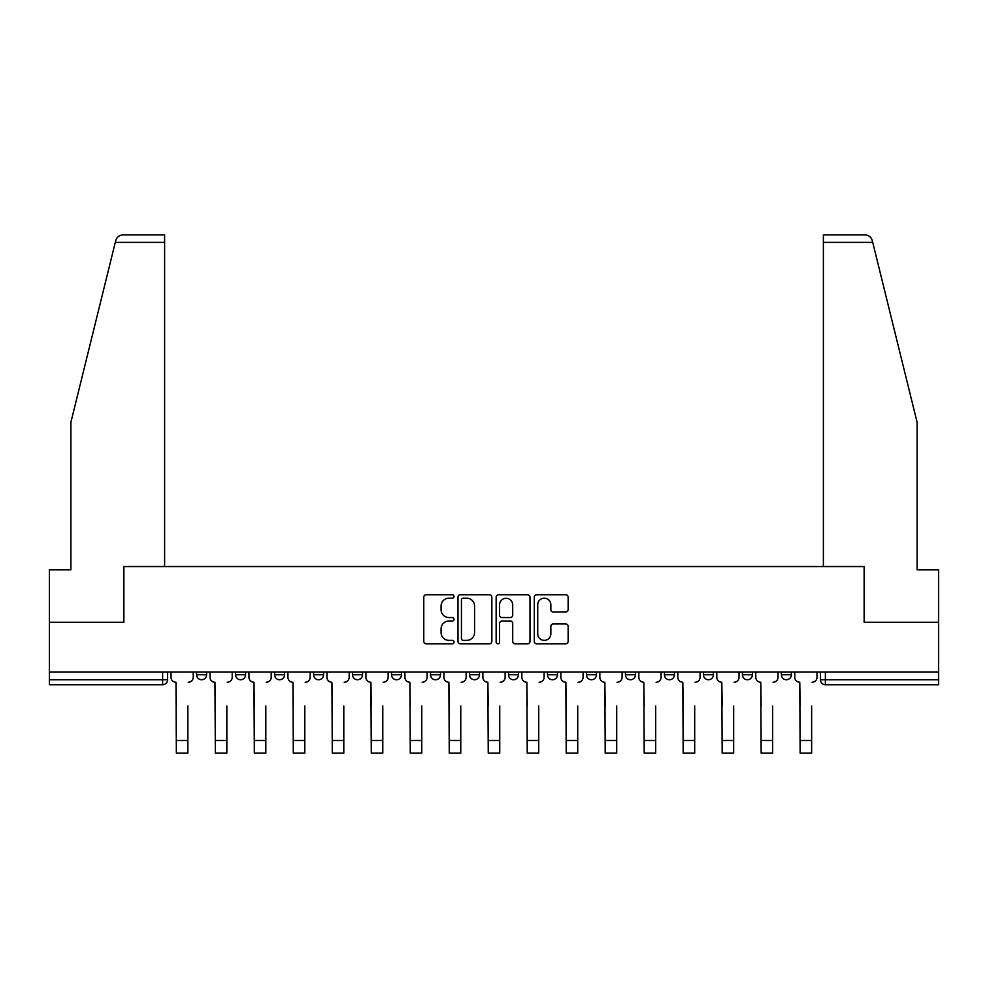<?xml version="1.0" encoding="UTF-8"?>
<svg xmlns="http://www.w3.org/2000/svg" width="988" height="988" viewBox="0 0 988 988"><rect width="100%" height="100%" fill="white"/><g stroke="black" fill="none" stroke-linecap="round" stroke-linejoin="round"><path stroke-width="1.48" d="M454.011 596.456A1.717 1.717 0 0 0 452.294 594.739L426.236 594.739A2.458 2.458 0 0 0 423.778 597.197L423.778 641.348A2.458 2.458 0 0 0 426.236 643.805L452.294 643.805A1.717 1.717 0 0 0 454.011 642.089A1.717 1.717 0 0 0 452.294 640.372L448.923 640.372A7.855 7.855 0 0 1 441.08 632.518L441.08 628.837A7.855 7.855 0 0 1 448.923 620.983L452.294 620.983A1.717 1.717 0 0 0 454.011 619.266A1.717 1.717 0 0 0 452.294 617.549L448.923 617.549A7.855 7.855 0 0 1 441.08 609.707L441.08 606.027A7.855 7.855 0 0 1 448.923 598.172L452.294 598.172A1.717 1.717 0 0 0 454.011 596.456M586.464 672.001L586.464 674.755L596.468 674.755A5.002 5.002 0 0 1 591.466 679.744A5.002 5.002 0 0 1 586.464 674.755L586.464 672.001M547.488 672.001L547.488 674.755L557.479 674.755A5.002 5.002 0 0 1 552.477 679.744A5.002 5.002 0 0 1 547.488 674.755L547.488 672.001M352.543 674.755L352.543 672.001L352.543 674.755A5.002 5.002 0 0 0 357.545 679.744A5.002 5.002 0 0 1 352.543 674.755L362.547 674.755A5.002 5.002 0 0 1 357.545 679.744M274.578 672.001L274.578 674.755L284.569 674.755A5.002 5.002 0 0 1 279.567 679.744A5.002 5.002 0 0 1 274.578 674.755L274.578 672.001M235.589 674.755L235.589 672.001L235.589 674.755A5.002 5.002 0 0 0 240.59 679.744A5.002 5.002 0 0 1 235.589 674.755L245.58 674.755A5.002 5.002 0 0 1 240.59 679.744A5.002 5.002 0 0 0 245.58 674.755A5.002 5.002 0 0 1 240.59 679.744M196.6 674.755L196.6 672.001L196.6 674.755A5.002 5.002 0 0 0 201.601 679.744A5.002 5.002 0 0 1 196.6 674.755L206.591 674.755A5.002 5.002 0 0 1 201.601 679.744A5.002 5.002 0 0 0 206.591 674.755A5.002 5.002 0 0 1 201.601 679.744M565.692 612.029A2.458 2.458 0 0 0 568.149 609.584L568.149 597.197A2.458 2.458 0 0 0 565.692 594.739L536.743 594.739A2.458 2.458 0 0 0 534.298 597.197L534.298 641.348A2.458 2.458 0 0 0 536.743 643.805L565.692 643.805A2.458 2.458 0 0 0 568.149 641.348L568.149 626.38A2.458 2.458 0 0 0 565.692 623.934L553.305 623.934A2.458 2.458 0 0 0 550.847 626.38L550.847 633.802A6.558 6.558 0 0 1 544.289 640.372A6.558 6.558 0 0 1 537.731 633.802L537.731 604.73A6.558 6.558 0 0 1 544.289 598.172A6.558 6.558 0 0 1 550.847 604.73L550.847 609.584A2.458 2.458 0 0 0 553.305 612.029L565.692 612.029M115.275 242.393L115.72 240.603C116.856 237.058 119.289 235.156 123.006 234.897L164.613 234.897L164.613 242.393L115.275 242.393L70.889 422.333L70.889 569.792L49.4 569.792L49.4 622.267L123.871 622.267L123.871 566.544L864.13 566.544L864.13 622.267L938.6 622.267L938.6 672.001L49.4 672.001L49.4 679.744L167.614 679.744L167.614 672.001M164.613 242.393L164.613 566.544L123.624 566.544L123.624 622.267L49.4 622.267L49.4 672.001M491.851 597.197A2.458 2.458 0 0 0 489.406 594.739L460.457 594.739A2.458 2.458 0 0 0 458 597.197L458 641.348A2.458 2.458 0 0 0 460.457 643.805L489.406 643.805A2.458 2.458 0 0 0 491.851 641.348L491.851 597.197M498.594 594.739L527.543 594.739A2.458 2.458 0 0 1 530 597.197L530 641.348A2.458 2.458 0 0 1 527.543 643.805L515.156 643.805A2.458 2.458 0 0 1 512.71 641.348L512.71 623.44A2.458 2.458 0 0 0 510.253 620.983L502.04 620.983A2.458 2.458 0 0 0 499.582 623.44L499.582 642.089A1.717 1.717 0 0 1 497.866 643.805A1.717 1.717 0 0 1 496.149 642.089L496.149 597.197A2.458 2.458 0 0 1 498.594 594.739M820.386 672.001L820.386 679.744L938.6 679.744L938.6 684.746L825.388 684.746A5.002 5.002 0 0 1 820.386 679.744M938.6 672.001L938.6 679.744M167.614 679.744A5.002 5.002 0 0 1 162.612 684.746A5.002 5.002 0 0 0 167.614 679.744A5.002 5.002 0 0 1 162.612 684.746L49.4 684.746L49.4 679.744M791.4 672.001L791.4 674.755A5.002 5.002 0 0 1 786.399 679.744A5.002 5.002 0 0 1 781.409 674.755L791.4 674.755M781.409 672.001L781.409 674.755M752.411 672.001L752.411 674.755A5.002 5.002 0 0 1 747.41 679.744A5.002 5.002 0 0 1 742.42 674.755L752.411 674.755M742.42 672.001L742.42 674.755M713.422 672.001L713.422 674.755A5.002 5.002 0 0 1 708.433 679.744A5.002 5.002 0 0 1 703.431 674.755A5.002 5.002 0 0 0 708.433 679.744M703.431 672.001L703.431 674.755L713.422 674.755M674.434 672.001L674.434 674.755A5.002 5.002 0 0 1 669.444 679.744A5.002 5.002 0 0 1 664.442 674.755L674.434 674.755L674.434 672.001M664.442 672.001L664.442 674.755M635.457 672.001L635.457 674.755A5.002 5.002 0 0 1 630.455 679.744A5.002 5.002 0 0 1 625.453 674.755L635.457 674.755A5.002 5.002 0 0 1 630.455 679.744A5.002 5.002 0 0 0 635.457 674.755L635.457 672.001M625.453 672.001L625.453 674.755M596.468 672.001L596.468 674.755M557.479 672.001L557.479 674.755L557.479 672.001M518.49 672.001L518.49 674.755A5.002 5.002 0 0 1 513.488 679.744A5.002 5.002 0 0 1 508.499 674.755L518.49 674.755L518.49 672.001M508.499 672.001L508.499 674.755M479.501 672.001L479.501 674.755A5.002 5.002 0 0 1 474.512 679.744A5.002 5.002 0 0 1 469.51 674.755L479.501 674.755M469.51 672.001L469.51 674.755M440.512 672.001L440.512 674.755A5.002 5.002 0 0 1 435.523 679.744A5.002 5.002 0 0 1 430.521 674.755L440.512 674.755M430.521 672.001L430.521 674.755M401.536 672.001L401.536 674.755A5.002 5.002 0 0 1 396.534 679.744A5.002 5.002 0 0 1 391.532 674.755L401.536 674.755A5.002 5.002 0 0 1 396.534 679.744A5.002 5.002 0 0 0 401.536 674.755M391.532 672.001L391.532 674.755M362.547 672.001L362.547 674.755M323.558 672.001L323.558 674.755A5.002 5.002 0 0 1 318.556 679.744A5.002 5.002 0 0 1 313.567 674.755L323.558 674.755A5.002 5.002 0 0 1 318.556 679.744A5.002 5.002 0 0 0 323.558 674.755L323.558 672.001M313.567 672.001L313.567 674.755M284.569 672.001L284.569 674.755L284.569 672.001M245.58 672.001L245.58 674.755L245.58 672.001M206.591 672.001L206.591 674.755L206.591 672.001M463.15 598.172A1.717 1.717 0 0 0 461.433 599.889L461.433 638.656A1.717 1.717 0 0 0 463.15 640.372L466.707 640.372A7.855 7.855 0 0 0 474.561 632.518L474.561 606.027A7.855 7.855 0 0 0 466.707 598.172L463.15 598.172M512.71 604.854A6.558 6.558 0 0 0 506.14 598.296A6.558 6.558 0 0 0 499.582 604.854L499.582 615.104A2.458 2.458 0 0 0 502.04 617.549L510.253 617.549A2.458 2.458 0 0 0 512.71 615.104L512.71 604.854M170.986 677.249L170.986 672.001L170.986 677.249A5.002 5.002 0 0 0 175.988 682.251L176.358 705.988M175.988 682.251L176.358 753.103L187.856 753.103L187.856 705.988M193.228 677.249L193.228 672.001L193.228 677.249A5.002 5.002 0 0 1 188.226 682.251M209.975 677.249L209.975 672.001L209.975 677.249A5.002 5.002 0 0 0 214.964 682.251L215.347 705.988M214.964 682.251L215.347 753.103L226.845 753.103L226.845 705.988M232.217 677.249L232.217 672.001L232.217 677.249A5.002 5.002 0 0 1 227.215 682.251M248.964 677.249L248.964 672.001L248.964 677.249A5.002 5.002 0 0 0 253.953 682.251L254.336 705.988M253.953 682.251L254.336 753.103L265.821 753.103L265.821 705.988M271.206 677.249L271.206 672.001L271.206 677.249A5.002 5.002 0 0 1 266.204 682.251M115.72 240.603C116.411 238.577 116.411 238.577 115.72 240.603M872.725 242.393L872.28 240.603C871.589 238.577 871.589 238.577 872.28 240.603C871.589 238.577 871.589 238.577 872.28 240.603C871.144 237.058 868.711 235.156 864.994 234.897L823.387 234.897L823.387 566.544L864.377 566.544L864.377 622.267L938.6 622.267L938.6 569.792L917.111 569.792L917.111 422.333L872.725 242.393L823.387 242.393M287.94 677.249L287.94 672.001L287.94 677.249A5.002 5.002 0 0 0 292.942 682.251L293.312 705.988M292.942 682.251L293.312 753.103L304.81 753.103L304.81 705.988M310.183 677.249L310.183 672.001L310.183 677.249A5.002 5.002 0 0 1 305.193 682.251M326.929 677.249L326.929 672.001L326.929 677.249A5.002 5.002 0 0 0 331.931 682.251L332.301 705.988M331.931 682.251L332.301 753.103L343.799 753.103L343.799 705.988M349.172 677.249L349.172 672.001L349.172 677.249A5.002 5.002 0 0 1 344.17 682.251M365.918 677.249L365.918 672.001L365.918 677.249A5.002 5.002 0 0 0 370.92 682.251L371.29 705.988M370.92 682.251L371.29 753.103L382.788 753.103L382.788 705.988M388.161 677.249L388.161 672.001L388.161 677.249A5.002 5.002 0 0 1 383.159 682.251M404.907 677.249L404.907 672.001L404.907 677.249A5.002 5.002 0 0 0 409.909 682.251L410.279 705.988M409.909 682.251L410.279 753.103L421.777 753.103L421.777 705.988M427.149 677.249L427.149 672.001L427.149 677.249A5.002 5.002 0 0 1 422.148 682.251M443.896 677.249L443.896 672.001L443.896 677.249A5.002 5.002 0 0 0 448.885 682.251L449.268 705.988M448.885 682.251L449.268 753.103L460.766 753.103L460.766 705.988M466.138 677.249L466.138 672.001L466.138 677.249A5.002 5.002 0 0 1 461.137 682.251M482.873 677.249L482.873 672.001L482.873 677.249A5.002 5.002 0 0 0 487.874 682.251L488.257 705.988M487.874 682.251L488.257 753.103L499.743 753.103L499.743 705.988M505.127 677.249L505.127 672.001L505.127 677.249A5.002 5.002 0 0 1 500.126 682.251M521.862 677.249L521.862 672.001L521.862 677.249A5.002 5.002 0 0 0 526.863 682.251L527.234 705.988M526.863 682.251L527.234 753.103L538.732 753.103L538.732 705.988M544.104 677.249L544.104 672.001L544.104 677.249A5.002 5.002 0 0 1 539.115 682.251M560.851 677.249L560.851 672.001L560.851 677.249A5.002 5.002 0 0 0 565.852 682.251L566.223 705.988M565.852 682.251L566.223 753.103L577.721 753.103L577.721 705.988M583.093 677.249L583.093 672.001L583.093 677.249A5.002 5.002 0 0 1 578.091 682.251M599.84 677.249L599.84 672.001L599.84 677.249A5.002 5.002 0 0 0 604.841 682.251L605.212 705.988M604.841 682.251L605.212 753.103L616.71 753.103L616.71 705.988M622.082 677.249L622.082 672.001L622.082 677.249A5.002 5.002 0 0 1 617.08 682.251M638.828 677.249L638.828 672.001L638.828 677.249A5.002 5.002 0 0 0 643.83 682.251L644.201 705.988M643.83 682.251L644.201 753.103L655.699 753.103L655.699 705.988M661.071 677.249L661.071 672.001L661.071 677.249A5.002 5.002 0 0 1 656.069 682.251M677.817 677.249L677.817 672.001L677.817 677.249A5.002 5.002 0 0 0 682.807 682.251L683.19 705.988M682.807 682.251L683.19 753.103L694.688 753.103L694.688 705.988M700.06 677.249L700.06 672.001L700.06 677.249A5.002 5.002 0 0 1 695.058 682.251M716.794 677.249L716.794 672.001L716.794 677.249A5.002 5.002 0 0 0 721.796 682.251L722.179 705.988M721.796 682.251L722.179 753.103L733.664 753.103L733.664 705.988M739.036 677.249L739.036 672.001L739.036 677.249A5.002 5.002 0 0 1 734.047 682.251M755.783 677.249L755.783 672.001L755.783 677.249A5.002 5.002 0 0 0 760.785 682.251L761.155 705.988M760.785 682.251L761.155 753.103L772.653 753.103L772.653 705.988M778.025 677.249L778.025 672.001L778.025 677.249A5.002 5.002 0 0 1 773.036 682.251M794.772 677.249L794.772 672.001L794.772 677.249A5.002 5.002 0 0 0 799.774 682.251L800.144 705.988M799.774 682.251L800.144 753.103L811.642 753.103L811.642 705.988M817.014 677.249L817.014 672.001L817.014 677.249A5.002 5.002 0 0 1 812.013 682.251M162.612 672.001L162.612 684.746M825.388 672.001L825.388 684.746M187.856 740.481L176.358 740.481M226.845 740.481L215.347 740.481M265.821 740.481L254.336 740.481M304.81 740.481L293.312 740.481M343.799 740.481L332.301 740.481M382.788 740.481L371.29 740.481M421.777 740.481L410.279 740.481M460.766 740.481L449.268 740.481M499.743 740.481L488.257 740.481M538.732 740.481L527.234 740.481M577.721 740.481L566.223 740.481M616.71 740.481L605.212 740.481M655.699 740.481L644.201 740.481M694.688 740.481L683.19 740.481M733.664 740.481L722.179 740.481M772.653 740.481L761.155 740.481M811.642 740.481L800.144 740.481"/></g></svg>

